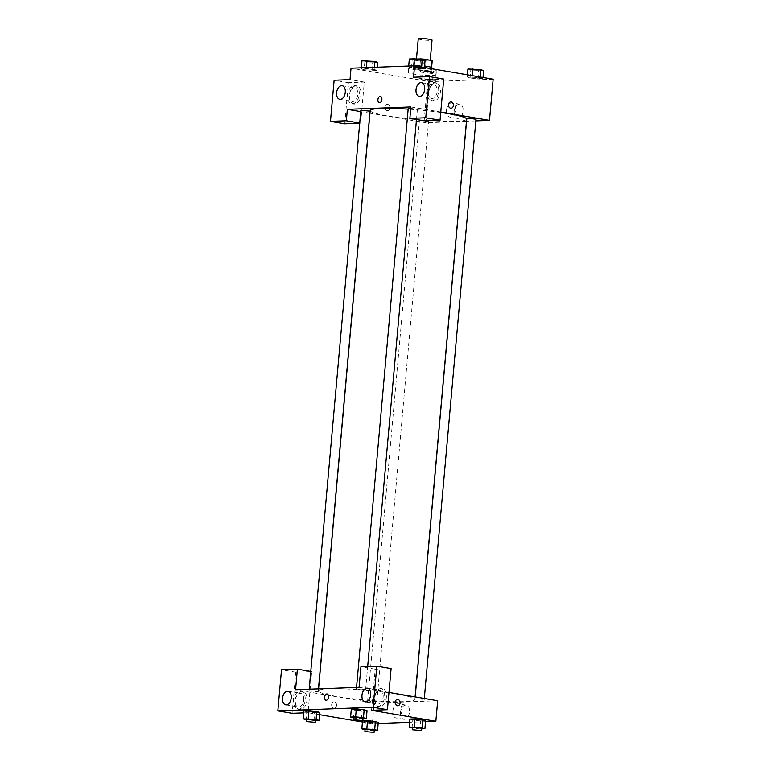 <?xml version="1.0" encoding="UTF-8"?>
<svg xmlns="http://www.w3.org/2000/svg" width="771" height="771" viewBox="0 0 771 771"><rect width="100%" height="100%" fill="white"/><g stroke="black" fill="none" stroke-linecap="round" stroke-linejoin="round"><path stroke-width="0.58" stroke-dasharray="3.85 2.89" d="M418.258 38.829A6.92 0.704 -174.9 0 0 425.091 40.14A6.92 0.704 -174.9 0 0 432.039 40.063M427.645 59.849A6.92 0.704 -174.9 0 0 420.378 59.116A6.92 0.704 -174.9 0 0 416.427 59.396A6.92 0.704 -174.9 0 0 423.26 60.707A6.92 0.704 -174.9 0 0 430.208 60.63A6.92 0.704 -174.9 0 0 427.645 59.849M414.47 59.136L413.863 65.988A8.924 0.906 -174.9 0 0 413.815 66.075A8.924 0.906 -174.9 0 0 414.249 66.402L421.776 67.684A8.924 0.906 -174.9 0 0 425.476 67.973L431.548 67.742L432.165 60.89L426.084 61.121A8.924 0.906 -174.9 0 1 422.383 60.832L414.865 59.55A8.924 0.906 -174.9 0 1 414.422 59.213A8.924 0.906 -174.9 0 1 414.47 59.136L416.629 59.049M413.863 65.988L419.935 65.757L420.503 59.454M424.146 60.321L423.636 66.046L431.162 67.25M423.636 66.046A8.924 0.906 -174.9 0 0 419.935 65.757M431.895 67.684A9.223 0.935 5.1 0 1 422.624 67.8A9.223 0.935 5.1 0 1 413.516 66.046A9.223 0.935 5.1 0 1 415.559 65.641A9.223 0.935 5.1 0 1 424.561 66.113M415.357 67.935A9.223 0.935 -174.9 0 0 413.314 68.33A9.223 0.935 -174.9 0 0 422.421 70.084A9.223 0.935 -174.9 0 0 431.693 69.968A9.223 0.935 -174.9 0 0 428.281 68.927A9.223 0.935 -174.9 0 0 415.357 67.935M425.476 67.973L426.084 61.121M414.249 66.402L414.865 59.55M421.776 67.684L422.383 60.832M431.162 68.821A13.839 1.397 -174.9 0 0 416.619 67.356A13.839 1.397 -174.9 0 0 408.717 67.925A13.839 1.397 -174.9 0 0 422.373 70.547A13.839 1.397 -174.9 0 0 436.28 70.383A13.839 1.397 -174.9 0 0 431.162 68.821M430.758 73.39A13.839 1.397 -174.9 0 0 416.215 71.925A13.839 1.397 -174.9 0 0 408.312 72.493A13.839 1.397 -174.9 0 0 421.968 75.115A13.839 1.397 -174.9 0 0 435.875 74.951A13.839 1.397 -174.9 0 0 430.758 73.39M424.339 68.638L411.473 68.012L408.62 67L421.486 67.626L424.339 68.638L419.337 68.831L411.473 68.012L408.63 67L421.486 67.626L424.329 68.638L424.445 67.491M482.925 78.652L470.069 78.016L467.207 77.004L480.073 77.64L482.925 78.652L477.924 78.835L470.069 78.016L467.216 77.004L480.073 77.64L482.916 78.642L483.031 77.495M364.114 69.804L361.262 68.792L366.264 68.6L374.118 69.429L376.98 70.431L364.114 69.804L376.98 70.431L374.128 69.429L361.262 68.792L364.105 69.804L364.828 61.805L361.975 60.793M493.161 79.23L429.62 81.639L351.027 68.214M435.567 80.444L422.71 79.808L419.848 78.796L432.714 79.432L435.567 80.444L422.701 79.808L419.858 78.796L432.714 79.432L435.557 80.444L436.28 72.445L431.278 72.628L423.424 71.809L420.561 70.807L433.427 71.433L436.28 72.445M389.875 107.901A3.171 2.467 87.8 0 0 387.302 104.316A3.171 2.467 87.8 0 0 384.951 107.583A3.171 2.467 87.8 0 0 387.543 110.658A3.171 2.467 87.8 0 0 389.875 107.901A3.171 2.467 -92.2 0 1 387.543 110.658A3.171 2.467 -92.2 0 1 384.951 107.583A3.171 2.467 -92.2 0 1 387.302 104.316A3.171 2.467 -92.2 0 1 389.875 107.901M344.743 123.813L348.415 82.68L364.298 82.073L360.626 123.206L359.7 123.244M364.298 82.073L350.015 79.635M466.474 121.23L425.958 122.762L429.62 81.639M425.958 122.762L369.955 113.202M369.858 113.183L360.741 111.631M356.048 85.803A9.223 5.705 -80.3 0 0 349.523 94.573A9.223 5.705 -80.3 0 0 353.687 104.037A9.223 5.705 -80.3 0 0 360.857 95.903A9.223 5.705 -80.3 0 0 356.79 85.851A9.223 5.705 -80.3 0 0 356.048 85.803M354.265 85.504A9.223 5.705 99.7 0 1 355.007 85.552A9.223 5.705 99.7 0 1 359.074 95.604A9.223 5.705 99.7 0 1 351.894 103.728A9.223 5.705 99.7 0 1 347.74 94.264A9.223 5.705 99.7 0 1 354.265 85.504M349.118 94.804A6.92 4.279 -80.3 0 0 352.289 101.464A6.92 4.279 -80.3 0 0 357.783 94.476A6.92 4.279 -80.3 0 0 354.612 87.817A6.92 4.279 -80.3 0 0 349.118 94.804M348.415 82.68L334.122 80.242M360.626 123.206L359.72 123.052M454.138 111.448A7.18 4.443 -80.3 0 0 457.434 118.358A7.18 4.443 -80.3 0 0 463.014 112.026A7.18 4.443 -80.3 0 0 459.844 104.201A7.18 4.443 -80.3 0 0 454.138 111.448M475.861 120.874L466.561 121.23M446.515 110.147A7.18 4.443 99.7 0 1 452.22 102.9A7.18 4.443 99.7 0 1 455.382 110.725A7.18 4.443 99.7 0 1 449.801 117.057A7.18 4.443 99.7 0 1 446.515 110.147M424.166 120.796L427.838 79.673L413.545 77.235M410.895 106.938L440.771 112.036M450.833 101.907L450.833 101.907A3.171 2.467 87.8 0 0 448.5 104.663A3.171 2.467 87.8 0 0 451.074 108.248L451.074 108.248M435.47 82.796A9.223 5.705 -80.3 0 0 428.946 91.566A9.223 5.705 -80.3 0 0 433.1 101.03A9.223 5.705 -80.3 0 0 440.28 92.896A9.223 5.705 -80.3 0 0 436.203 82.844A9.223 5.705 -80.3 0 0 435.47 82.796M427.838 79.673L443.72 79.066M433.678 82.497A9.223 5.705 99.7 0 1 434.42 82.545A9.223 5.705 99.7 0 1 438.487 92.597A9.223 5.705 99.7 0 1 431.317 100.722A9.223 5.705 99.7 0 1 427.153 91.257A9.223 5.705 99.7 0 1 433.678 82.497M428.531 91.797A6.92 4.279 -80.3 0 0 431.702 98.447A6.92 4.279 -80.3 0 0 437.196 91.47A6.92 4.279 -80.3 0 0 434.034 84.81A6.92 4.279 -80.3 0 0 428.531 91.797M379.361 102.697L379.361 102.697A3.171 1.956 -80.3 0 0 379.611 102.716A3.171 1.956 -80.3 0 0 381.857 99.7A3.171 1.956 -80.3 0 0 380.421 96.442L380.421 96.442M360.857 110.33L370.041 111.149M408.216 108.538L417.4 109.357L410.77 108.354M426.922 120.642L419.443 120.343L423.992 121.211L428.628 121.163L426.922 120.642M466.802 118.551L475.996 119.37M440.733 112.46A48.428 4.905 -174.9 0 0 408.158 109.135M370.186 110.542A48.428 4.905 -174.9 0 0 417.988 119.736A48.428 4.905 -174.9 0 0 466.657 119.158M396.949 694.093A48.428 4.905 -174.9 0 0 346.034 688.966A48.428 4.905 -174.9 0 0 318.394 690.932A48.428 4.905 -174.9 0 0 366.186 700.116A48.428 4.905 -174.9 0 0 414.856 699.538A48.428 4.905 -174.9 0 0 396.949 694.093M422.489 699.239L415.01 698.931L422.489 699.239M316.534 691.018L309.055 690.72L313.604 691.597L318.24 691.539L316.534 691.018M363.902 689.226L356.414 688.927L360.973 689.804L365.608 689.746L363.902 689.226M375.13 701.032L367.642 700.723L372.2 701.6L376.836 701.552L375.13 701.032M359.093 687.327L388.979 692.425M437.687 700.743L374.157 703.152L295.563 689.727M326.027 700.222L326.027 700.222A3.171 1.956 -80.3 0 0 328.552 697.023A3.171 1.956 -80.3 0 0 327.097 693.967L327.097 693.967M303.745 700.001A6.92 4.279 -80.3 0 0 300.574 693.341A6.92 4.279 -80.3 0 0 295.081 700.328A6.92 4.279 -80.3 0 0 298.242 706.978A6.92 4.279 -80.3 0 0 303.745 700.001M300.227 691.018A9.223 5.705 99.7 0 1 300.96 691.067A9.223 5.705 99.7 0 1 305.027 701.118A9.223 5.705 99.7 0 1 297.857 709.253A9.223 5.705 99.7 0 1 293.703 699.789A9.223 5.705 99.7 0 1 300.227 691.018M302.01 691.327A9.223 5.705 -80.3 0 0 295.486 700.097A9.223 5.705 -80.3 0 0 299.64 709.561A9.223 5.705 -80.3 0 0 306.819 701.427A9.223 5.705 -80.3 0 0 302.752 691.375A9.223 5.705 -80.3 0 0 302.01 691.327M383.158 696.994A6.92 4.279 -80.3 0 0 379.987 690.334A6.92 4.279 -80.3 0 0 374.61 696.435A6.92 4.279 -80.3 0 0 377.665 703.971A6.92 4.279 -80.3 0 0 383.158 696.994M379.64 688.011A9.223 5.705 99.7 0 1 380.382 688.06A9.223 5.705 99.7 0 1 384.45 698.112A9.223 5.705 99.7 0 1 377.27 706.246A9.223 5.705 99.7 0 1 373.116 696.782A9.223 5.705 99.7 0 1 379.64 688.011M381.423 688.32A9.223 5.705 -80.3 0 0 374.899 697.09A9.223 5.705 -80.3 0 0 379.062 706.554A9.223 5.705 -80.3 0 0 386.232 698.42A9.223 5.705 -80.3 0 0 382.165 688.368A9.223 5.705 -80.3 0 0 381.423 688.32M371.545 710.332L375.217 669.199L391.099 668.602M375.217 669.199L360.934 666.761M303.774 712.896L308.014 712.732L311.686 671.608L295.804 672.206L292.132 713.339M295.804 672.206L281.511 669.768M311.686 671.608L310.78 671.445M316.814 711.508L319.666 712.52L314.674 712.703L306.81 711.884L303.967 710.872L306.81 711.884L306.097 719.883M365.406 721.887L362.553 720.885L365.406 721.887L373.26 722.716L365.406 721.887L364.693 729.886M375.41 721.511L378.253 722.523L373.26 722.716L378.262 722.523M421.592 728.855L419.906 728.913L420.619 720.924L425.621 720.731L420.619 720.924L412.764 720.095L409.912 719.092M422.768 719.719L425.611 720.731M364.182 709.715L367.025 710.727L362.033 710.91L354.168 710.091L351.325 709.079L354.178 710.091L353.455 718.09M378.175 723.497L372.316 723.718L362.437 722.032M319.483 714.688L308.014 712.732M425.534 721.704L409.613 722.302M400.506 712.404A7.18 4.443 -80.3 0 0 403.792 719.304A7.18 4.443 -80.3 0 0 409.382 712.982A7.18 4.443 -80.3 0 0 406.211 705.157A7.18 4.443 -80.3 0 0 400.506 712.404M372.316 723.718L374.157 703.152M392.882 711.103A7.18 4.443 99.7 0 1 398.578 703.856A7.18 4.443 99.7 0 1 401.749 711.672A7.18 4.443 99.7 0 1 396.169 718.003A7.18 4.443 99.7 0 1 392.882 711.103M397.508 699.432L397.508 699.432A3.171 2.467 87.8 0 0 395.166 702.179A3.171 2.467 87.8 0 0 397.749 705.773L397.749 705.773M336.551 705.426A3.171 2.467 87.8 0 0 333.978 701.841A3.171 2.467 87.8 0 0 331.626 705.099A3.171 2.467 87.8 0 0 334.209 708.173A3.171 2.467 87.8 0 0 336.551 705.426A3.171 2.467 -92.2 0 1 334.219 708.173A3.171 2.467 -92.2 0 1 331.626 705.099A3.171 2.467 -92.2 0 1 333.978 701.841A3.171 2.467 -92.2 0 1 336.551 705.426M419.906 728.913L412.398 728.132M412.456 727.496L421.641 728.316M412.051 728.094L412.764 720.095L409.902 719.092M420.619 720.924L412.764 720.095M374.234 730.648L365.04 729.925M365.097 729.289L374.282 730.108M372.547 730.706L373.26 722.716M363.006 718.842L353.812 718.129M353.87 717.493L363.054 718.312M367.035 710.727L354.178 710.091M361.32 718.909L362.033 710.91M315.647 720.644L306.453 719.921M306.511 719.285L315.696 720.104M319.676 712.52L306.81 711.884M313.961 720.702L314.674 712.703M483.639 70.653L470.782 70.016L467.92 69.004M478.675 69.718L471.187 69.419L475.746 70.296L480.372 70.238L478.675 69.718M470.069 78.016L470.782 70.016M467.207 77.004L467.399 74.826M472.209 76.821L472.315 75.674M480.073 77.64L480.131 77.004M477.924 78.835L478.637 70.836M478.675 69.698L471.187 69.4L475.746 70.277L480.381 70.219L478.675 69.698M431.307 71.51L423.828 71.211L428.377 72.088L433.013 72.031L431.307 71.51L423.828 71.192L428.377 72.069L433.013 72.011L431.307 71.491M422.71 79.808L423.424 71.809M419.848 78.796L420.561 70.807M424.85 78.613L425.563 70.614M432.714 79.432L433.427 71.433M430.565 80.627L431.278 72.628M425.052 60.639L420.05 60.832L412.196 60.013L409.334 59.001M420.079 59.714L412.601 59.415L417.15 60.292L421.785 60.234L420.079 59.714L412.601 59.396L417.15 60.273L421.785 60.215L420.079 59.695M411.473 68.012L412.196 60.013M408.62 67L408.707 66.027M413.622 66.807L413.709 65.834M421.486 67.626L421.535 67M419.337 68.831L420.05 60.832M377.694 62.441L364.828 61.805M372.721 61.507L365.242 61.208L369.791 62.085L374.427 62.027L372.721 61.507L365.242 61.188L369.791 62.066L374.427 62.008L372.721 61.487M361.262 68.792L361.348 67.819M366.264 68.6L366.35 67.636M374.118 69.429L374.311 67.328M376.98 70.431L377.27 67.222M371.979 70.624L372.692 62.624M431.693 69.968L431.799 68.754M413.314 68.33L413.516 66.046M413.815 66.075L414.422 59.213M435.875 74.951L436.28 70.383M408.312 72.493L408.717 67.925M356.79 85.851L355.007 85.552M353.687 104.037L351.894 103.728M339.78 99.324L352.289 101.464M342.112 85.687L354.612 87.817M459.844 104.201L452.22 102.9M457.434 118.358L449.801 117.057M436.203 82.844L434.42 82.545M433.1 101.03L431.317 100.722M419.202 96.317L431.702 98.447M421.525 82.68L434.034 84.81M414.856 699.538L415.097 696.888M318.394 690.932L318.577 688.86M415.183 696.907L415.01 698.931M424.31 698.459L424.195 699.75M318.24 691.539L318.481 688.86M309.055 690.72L309.19 689.216M365.608 689.746L367.68 666.501M416.494 119.495L417.4 109.357M356.414 688.927L356.549 687.424M376.836 701.552L428.628 121.163M367.642 700.723L419.443 120.343M285.742 704.848L298.242 706.978M288.075 691.211L300.574 693.341M302.752 691.375L300.96 691.067M299.64 709.561L297.857 709.253M365.155 701.841L377.665 703.971M367.488 688.204L379.987 690.334M382.165 688.368L380.382 688.06M379.062 706.554L377.27 706.246M406.211 705.157L398.578 703.856M403.792 719.304L396.169 718.003"/><path stroke-width="1.16" d="M430.247 60.215L432.039 40.063A6.92 0.704 -174.9 0 0 429.486 39.282A6.92 0.704 -174.9 0 0 422.209 38.55A6.92 0.704 -174.9 0 0 418.258 38.829L416.456 59.039M416.629 59.049L420.552 58.904A8.924 0.906 -174.9 0 1 424.252 59.194L431.77 60.475A8.924 0.906 -174.9 0 1 432.213 60.803A8.924 0.906 -174.9 0 1 432.165 60.89M420.503 59.454L420.552 58.904M431.162 67.25L431.77 60.475M424.146 60.321L424.252 59.194M424.561 66.113A9.223 0.935 5.1 0 1 431.895 67.684L431.799 68.754M359.7 123.244L344.743 123.813L330.46 121.365L334.122 80.242L350.015 79.635L351.027 68.214L414.567 65.805L493.161 79.23L489.489 120.363L475.861 120.874M345.283 92.337A6.92 4.279 -80.3 0 0 342.112 85.687A6.92 4.279 -80.3 0 0 336.734 91.788A6.92 4.279 -80.3 0 0 339.78 99.324A6.92 4.279 -80.3 0 0 345.283 92.337M359.72 123.052L346.343 120.768L330.46 121.365M360.741 111.631L347.355 109.337L346.343 120.768M448.5 104.663A3.171 2.467 -92.2 0 1 450.833 101.907A3.171 2.467 -92.2 0 1 453.425 104.981A3.171 2.467 -92.2 0 1 451.074 108.248A3.171 2.467 -92.2 0 1 448.5 104.663M440.771 112.036L489.489 120.363M440.048 120.199L425.756 117.761L409.873 118.358L424.166 120.796L440.048 120.199L443.72 79.066L429.428 76.628L413.545 77.235L414.567 65.805M451.074 108.248A3.171 2.467 87.8 0 0 453.425 104.981A3.171 2.467 87.8 0 0 450.833 101.907M424.696 89.33A6.92 4.279 -80.3 0 0 421.525 82.68A6.92 4.279 -80.3 0 0 416.147 88.781A6.92 4.279 -80.3 0 0 419.202 96.317A6.92 4.279 -80.3 0 0 424.696 89.33M429.428 76.628L425.756 117.761M409.873 118.358L410.895 106.938L347.355 109.337M379.611 102.716A3.171 1.956 99.7 0 1 379.361 102.697A3.171 1.956 99.7 0 1 377.954 99.237A3.171 1.956 99.7 0 1 380.421 96.442A3.171 1.956 99.7 0 1 381.857 99.7A3.171 1.956 99.7 0 1 379.611 102.716M380.421 96.442A3.171 1.956 -80.3 0 0 377.963 99.237A3.171 1.956 -80.3 0 0 379.361 102.697M318.481 688.86L370.041 111.149L360.857 110.33L309.19 689.216M410.77 108.354L408.216 108.538L356.549 687.424M424.31 698.459L475.996 119.37L474.29 118.85L466.802 118.551L415.183 696.907M415.097 696.888L466.657 119.158A48.428 4.905 -174.9 0 0 448.741 113.703A48.428 4.905 -174.9 0 0 440.733 112.46M408.158 109.135A48.428 4.905 -174.9 0 0 370.186 110.542L318.577 688.86M359.093 687.327L295.563 689.727L297.394 669.161L281.511 669.768L277.839 710.891L373.145 707.286L376.817 666.154L360.934 666.761L359.093 687.327M388.979 692.425L437.687 700.743L435.856 721.309L425.534 721.704M328.552 697.023A3.171 1.956 99.7 0 1 326.027 700.222A3.171 1.956 99.7 0 1 324.63 696.762A3.171 1.956 99.7 0 1 327.097 693.967A3.171 1.956 99.7 0 1 328.552 697.023M291.236 697.861A6.92 4.279 99.7 0 1 285.742 704.848A6.92 4.279 99.7 0 1 282.687 697.312A6.92 4.279 99.7 0 1 288.075 691.211A6.92 4.279 99.7 0 1 291.236 697.861M370.658 694.854A6.92 4.279 99.7 0 1 365.155 701.841A6.92 4.279 99.7 0 1 362.1 694.295A6.92 4.279 99.7 0 1 367.488 688.204A6.92 4.279 99.7 0 1 370.658 694.854M327.097 693.967A3.171 1.956 -80.3 0 0 324.63 696.762A3.171 1.956 -80.3 0 0 326.027 700.222M376.817 666.154L391.099 668.602L387.428 709.725L371.545 710.332L435.856 721.309M387.428 709.725L373.145 707.286M277.839 710.891L292.132 713.339L303.774 712.896M310.78 671.445L297.394 669.161M306.453 719.921L303.244 718.871L303.957 710.872L308.959 710.689L316.814 711.508L319.676 712.52L318.963 720.519L315.647 720.644M365.04 729.925L361.83 728.884L362.543 720.885L367.545 720.692L375.41 721.511L378.262 722.523L377.549 730.523L374.234 730.648M412.398 728.132L409.189 727.082L409.902 719.092L414.904 718.9L422.768 719.719L425.621 720.731L424.908 728.73L421.592 728.855M353.812 718.129L350.603 717.078L351.316 709.079L356.318 708.896L364.182 709.715L367.035 710.727L366.321 718.717L363.006 718.842M362.437 722.032L319.483 714.688M409.613 722.302L378.175 723.497M395.166 702.179A3.171 2.467 -92.2 0 1 397.508 699.432A3.171 2.467 -92.2 0 1 400.091 702.506A3.171 2.467 -92.2 0 1 397.749 705.773A3.171 2.467 -92.2 0 1 395.166 702.179M397.749 705.773A3.171 2.467 87.8 0 0 400.091 702.506A3.171 2.467 87.8 0 0 397.508 699.432M409.189 727.082L422.055 727.718L424.908 728.73M421.438 730.6L421.641 728.316L419.935 727.795L412.456 727.496L412.254 729.78L421.438 730.6L412.254 729.78M409.902 719.092L422.768 719.719L422.055 727.718M414.191 726.899L414.904 718.9M361.83 728.884L374.696 729.511L377.549 730.523M374.08 732.392L374.282 730.108L372.576 729.588L365.097 729.289L364.895 731.573L374.08 732.392L364.895 731.573M362.543 720.885L375.41 721.511L374.696 729.511M366.832 728.691L367.545 720.692M350.603 717.078L355.604 716.885L363.459 717.714L366.321 718.717M362.852 720.596L363.054 718.312L361.348 717.791L353.87 717.493L353.667 719.777L362.852 720.596L353.667 719.777M351.316 709.079L364.182 709.715L363.459 717.714M355.604 716.885L356.318 708.896M303.244 718.871L316.1 719.507L318.963 720.519M315.493 722.388L315.696 720.104L313.99 719.584L306.511 719.285L306.299 721.569L315.493 722.388L306.299 721.569M303.957 710.872L316.814 711.508L316.1 719.507M308.246 718.688L308.959 710.689M467.399 74.826L467.92 69.004L480.786 69.641L483.639 70.653L483.031 77.495M472.315 75.674L472.922 68.821M480.131 77.004L480.786 69.641M408.707 66.027L409.334 59.001L414.335 58.818L422.2 59.637L425.052 60.639L424.445 67.491M413.709 65.834L414.335 58.818M421.535 67L422.2 59.637M361.348 67.819L361.975 60.793L374.831 61.429L377.694 62.441L377.27 67.222M366.35 67.636L366.977 60.61M374.311 67.328L374.831 61.429M431.615 67.424L432.213 60.803M367.68 666.501L416.494 119.495"/></g></svg>
